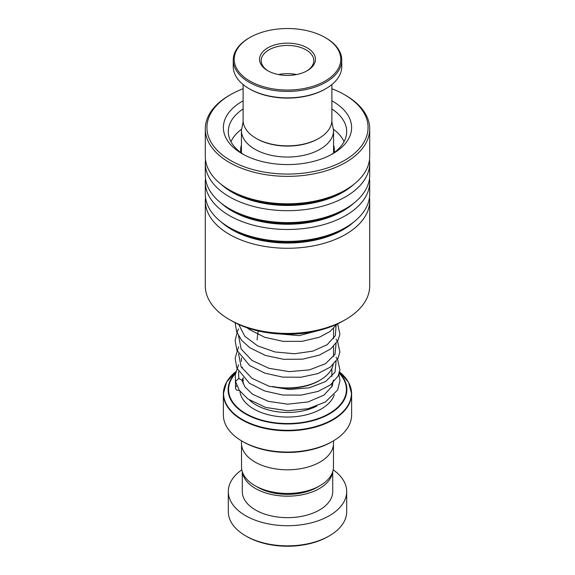 <?xml version="1.0" encoding="UTF-8"?>
<svg xmlns="http://www.w3.org/2000/svg" width="575" height="575" viewBox="0 0 575 575"><rect width="100%" height="100%" fill="white"/><g stroke="black" fill="none" stroke-linecap="round" stroke-linejoin="round"><path stroke-width="0.86" d="M333.471 444.64L333.471 466.9A45.971 26.543 180 0 1 320.009 485.667L317.263 487.255A42.09 24.301 180 0 1 257.737 487.255L254.991 485.667A45.971 26.543 180 0 1 241.529 466.9L241.529 444.64M320.009 485.667A45.971 26.543 180 0 1 254.991 485.667L257.737 487.255M272.507 386.486A46.072 26.601 0 0 0 320.081 380.14L318.917 380.815A44.426 25.652 180 0 1 278.861 387.838M320.081 380.14A46.072 26.601 0 0 0 333.213 364.651M332.839 441.205L331.682 441.88A62.474 36.074 180 0 1 243.326 441.88L242.161 441.205A64.12 37.023 0 0 0 332.839 441.205A64.12 37.023 0 0 0 351.62 415.028L351.62 393.774A64.12 37.023 180 0 1 312.038 427.973A64.12 37.023 180 0 1 242.161 419.951A64.12 37.023 180 0 1 223.38 393.774A64.12 37.023 180 0 1 226.284 382.756M333.536 440.802L333.536 443.217A46.036 26.579 180 0 1 305.117 467.777A46.036 26.579 180 0 1 254.948 462.012A46.036 26.579 180 0 1 241.464 443.217L241.464 440.802M243.326 441.88A62.474 36.074 180 0 1 243.318 441.88L242.161 441.205A64.12 37.023 0 0 1 223.38 415.028L223.38 393.774L226.55 382.167L235.693 371.766A63.926 36.908 0 0 0 242.298 419.491A63.926 36.908 0 0 0 328.785 421.568A63.926 36.908 0 0 0 339.573 371.982L348.522 382.296L351.62 393.774A64.12 37.023 180 0 0 348.716 382.756M329.353 535.85L328.188 536.518A57.543 33.221 180 0 1 246.812 536.518L245.647 535.85A59.189 34.169 0 0 0 329.353 535.85A59.189 34.169 0 0 0 346.689 511.685L346.689 491.546A59.189 34.169 0 0 0 333.191 469.825M242.427 472.111A45.217 26.105 0 0 0 255.53 488.527A45.217 26.105 0 0 0 303.154 494.558A45.217 26.105 0 0 0 332.573 472.111M242.283 471.694L242.283 491.546A45.217 26.105 0 0 0 255.53 510.003A45.217 26.105 0 0 0 304.8 515.667A45.217 26.105 0 0 0 332.717 491.546L332.717 471.694M241.809 469.825A59.189 34.169 0 0 0 228.311 491.546A59.189 34.169 0 0 0 245.647 515.71A59.189 34.169 0 0 0 310.148 523.121A59.189 34.169 0 0 0 346.689 491.546M228.311 491.546L228.311 511.685A59.189 34.169 0 0 0 245.647 535.85L246.812 536.518M318.888 138.352L318.191 138.755A43.405 25.063 180 0 1 264.96 142.449A43.405 25.063 180 0 1 256.809 138.755L256.112 138.352A44.39 25.631 0 0 0 264.45 142.133A44.39 25.631 0 0 0 318.888 138.352A44.39 25.631 0 0 0 331.89 120.233L331.89 84.547M243.11 84.547L243.11 120.233A44.39 25.631 0 0 0 256.112 138.352M315.165 33.005A53.267 30.755 0 0 0 249.83 37.54A53.267 30.755 0 0 0 259.835 85.567A53.267 30.755 0 0 0 329.396 78.279A53.267 30.755 0 0 0 325.17 37.54A53.267 30.755 0 0 0 315.165 33.005M325.17 37.54L325.867 37.943A54.258 31.323 180 0 1 341.758 60.087A54.258 31.323 180 0 1 314.101 87.393A54.258 31.323 180 0 1 259.325 86.861A54.258 31.323 180 0 1 233.242 60.087A54.258 31.323 180 0 1 249.133 37.943L249.83 37.54M325.867 88.687L325.17 89.089A53.267 30.755 180 0 1 259.835 93.624A53.267 30.755 180 0 1 249.83 89.089L249.133 88.687A54.258 31.323 0 0 0 259.325 93.301A54.258 31.323 0 0 0 325.867 88.687A54.258 31.323 0 0 0 341.758 66.535L341.758 60.087M233.242 60.087L233.242 66.535A54.258 31.323 0 0 0 249.133 88.687M302.012 45.497A27.952 16.136 180 0 1 307.266 70.696A27.952 16.136 180 0 1 272.988 73.075A27.952 16.136 180 0 1 267.734 70.696A27.952 16.136 180 0 1 265.521 49.321A27.952 16.136 180 0 1 302.012 45.497M306.662 71.034A26.306 15.187 0 0 0 313.806 60.627A26.306 15.187 0 0 0 301.163 47.646A26.306 15.187 0 0 0 274.606 47.387A26.306 15.187 0 0 0 261.194 60.627A26.306 15.187 0 0 0 268.338 71.034M296.535 74.556A26.306 15.187 0 0 0 278.465 74.556M345.632 319.52L343.304 320.864A78.919 45.562 180 0 1 231.696 320.864L229.368 319.52A82.203 47.459 0 0 0 345.632 319.52A82.203 47.459 0 0 0 369.703 285.962L369.703 200.804A82.203 47.459 180 0 1 315.301 245.475A82.203 47.459 180 0 1 224.099 231.021A82.203 47.459 180 0 1 205.297 200.804A82.203 47.459 180 0 1 205.512 197.362M205.297 200.804L205.297 285.962A82.203 47.459 0 0 0 224.099 316.178A82.203 47.459 0 0 0 229.368 319.52M243.11 88.744A80.565 46.51 0 0 0 230.532 94.667A80.565 46.51 0 0 0 225.371 157.169A80.565 46.51 0 0 0 338.783 163.429A80.565 46.51 0 0 0 349.629 97.951A80.565 46.51 0 0 0 344.468 94.667A80.565 46.51 0 0 0 331.89 88.744M344.468 94.667L345.632 95.342A82.203 47.459 180 0 1 350.901 98.684A82.203 47.459 180 0 1 369.703 128.901A82.203 47.459 180 0 1 315.301 173.564A82.203 47.459 180 0 1 224.099 159.11A82.203 47.459 180 0 1 205.297 128.901A82.203 47.459 180 0 1 229.368 95.342L230.532 94.667M331.89 100.841A64.12 37.023 180 0 1 336.95 103.989A64.12 37.023 180 0 1 332.839 153.733A64.12 37.023 180 0 1 242.161 153.733A64.12 37.023 180 0 1 238.05 151.124A64.12 37.023 180 0 1 243.11 100.841M331.027 154.74A59.189 34.169 0 0 0 346.689 131.582A59.189 34.169 0 0 0 333.148 109.832A59.189 34.169 0 0 0 331.89 108.984M243.11 108.984A59.189 34.169 0 0 0 228.311 131.582A59.189 34.169 0 0 0 241.852 153.338A59.189 34.169 0 0 0 243.972 154.74M369.488 197.362A82.203 47.459 180 0 1 369.703 200.804M369.488 178.566A82.203 47.459 180 0 1 369.703 182.016L369.703 193.919A82.203 47.459 180 0 1 345.632 227.477A82.203 47.459 180 0 1 229.368 227.477A82.203 47.459 180 0 1 224.099 224.135A82.203 47.459 180 0 1 205.297 193.919L205.297 182.016A82.203 47.459 180 0 1 205.512 178.566M369.703 182.016A82.203 47.459 180 0 1 315.301 226.679A82.203 47.459 180 0 1 224.099 212.225A82.203 47.459 180 0 1 205.297 182.016M369.488 159.778A82.203 47.459 180 0 1 369.703 163.221L369.703 175.123A82.203 47.459 180 0 1 345.632 208.682A82.203 47.459 180 0 1 229.368 208.682A82.203 47.459 180 0 1 224.099 205.34A82.203 47.459 180 0 1 205.297 175.123L205.297 163.221A82.203 47.459 180 0 1 205.512 159.778M369.703 163.221A82.203 47.459 180 0 1 315.301 207.884A82.203 47.459 180 0 1 224.099 193.43A82.203 47.459 180 0 1 205.297 163.221M369.703 128.901L369.703 156.328A82.203 47.459 180 0 1 345.632 189.894A82.203 47.459 180 0 1 229.368 189.894A82.203 47.459 180 0 1 224.099 186.544A82.203 47.459 180 0 1 205.297 156.328L205.297 128.901M338.862 374.311L339.998 380.65L337.64 389.958L325.385 402.011L308.107 408.696L287.572 410.744L265.765 407.459L247.868 398.971L239.193 390.224L235.513 381.397L238.798 378.465L241.953 380.212L244.95 386.982L252.626 394.285L268.396 401.372L287.766 404.168L307.977 401.954L323.969 395.118L332.185 386.148L333.407 380.097M236.878 385.724A3.285 2.667 167.7 0 0 235.527 388.247A3.285 2.667 167.7 0 0 238.776 390.454A3.285 2.667 167.7 0 0 239.301 390.382M241.428 145.116A46.855 27.054 0 0 0 240.645 150.046A46.855 27.054 0 0 0 240.853 152.619M344.044 141.687A58.37 33.695 0 0 0 333.55 129.339M241.45 129.339A58.37 33.695 0 0 0 230.956 141.687M334.147 152.619A46.855 27.054 0 0 0 334.355 150.046A46.855 27.054 0 0 0 333.572 145.116M258.161 330.948L257.068 339.89M316.811 406.087A44.39 25.631 180 0 1 256.112 404.958A44.39 25.631 180 0 1 249.564 400.15M333.572 153.036L333.572 130.432A46.072 26.601 180 0 1 305.131 155.013A46.072 26.601 180 0 1 254.919 149.241A46.072 26.601 180 0 1 241.428 130.432L241.428 153.036M334.312 394.759A47.682 27.528 180 0 1 301.451 415.847A47.682 27.528 180 0 1 253.783 408.99A47.682 27.528 180 0 1 239.912 391.252M242.183 380.966A47.682 27.528 180 0 1 243.11 379.478M339.322 372.938A59.383 34.284 180 0 1 323.33 417.019A59.383 34.284 180 0 1 245.511 413.921A59.383 34.284 180 0 1 235.412 373.218M235.34 373.7A58.916 34.018 0 0 0 245.841 413.576A58.916 34.018 0 0 0 322.791 416.76A58.916 34.018 0 0 0 339.228 373.247M353.632 222.115A78.452 45.296 180 0 1 226.996 226.579A78.452 45.296 180 0 1 221.368 222.115M353.632 203.32A78.452 45.296 180 0 1 226.996 207.783A78.452 45.296 180 0 1 221.368 203.32M353.632 184.525A78.452 45.296 180 0 1 226.996 188.988A78.452 45.296 180 0 1 221.368 184.525M345.632 227.477L342.973 229.008A78.452 45.296 180 0 1 232.027 229.008L229.368 227.477M345.632 208.682L342.973 210.22A78.452 45.296 180 0 1 232.027 210.22L229.368 208.682M345.632 189.894L342.973 191.425A78.452 45.296 180 0 1 232.027 191.425L229.368 189.894M238.798 378.465L238.568 371.716M336.073 361.431L335.024 372.147L325.579 381.556L309.408 387.787L289.362 389.519L268.999 386.235L251.922 378.293L241.148 366.9L238.582 353.841M336.073 343.527L335.024 354.243L325.579 363.659L309.408 369.89L289.362 371.622L268.999 368.331L251.922 360.396L241.148 348.996L238.582 335.944M336.073 325.63L335.34 335.714L327.132 344.748L312.743 351.16L294.407 353.754L275.008 351.957L257.564 345.87L244.813 336.267L238.74 324.473M322.87 329.382L299.093 335.62L271.745 333.292M331.89 368.453L331.89 376.51M331.89 383.741L331.89 386.752M333.572 328.498L333.572 338.682M333.572 346.394L333.572 356.579M333.572 130.432L331.832 121.584M243.167 121.584L241.428 130.432M241.428 357.952L241.428 361.33M243.11 377.775L243.11 383.618M243.11 377.732L242.082 380.643M242.542 367.145L241.773 367.978M238.74 372.011L238.51 372.392M235.448 380.247L235.527 388.247M235.513 381.397L235.24 374.864L238.582 364.715M336.073 357.111L337.633 359.512L339.918 369.89L338.057 376.136L330.402 384.941L318.14 391.388L301.243 395.111L282.605 395.011L264.593 390.957L249.478 383.295L236.771 367.978L235.139 358.132L238.582 346.804M336.073 339.214L337.676 341.679L339.911 352.051L338.021 358.304L330.237 367.166L317.795 373.613L301.027 377.236L282.584 377.107L264.759 373.11L249.744 365.578L236.828 350.218L235.132 340.378L237.655 330.647L238.582 328.9M337.69 323.811L339.904 334.212L337.992 340.472L330.826 348.817L319.506 355.077L302.623 359.167L283.777 359.332L265.42 355.443L249.931 347.81L241.737 340.436L236.641 331.825L235.118 322.726M337.137 324.07L329.935 331.588L319.247 337.281L302.198 341.313L283.223 341.377L264.816 337.338L249.392 329.533L247.113 327.793"/></g></svg>
